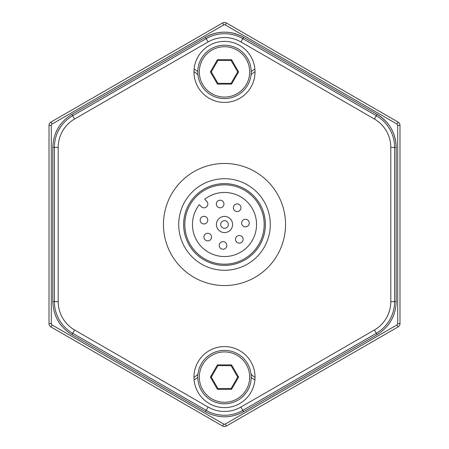 <?xml version="1.0" encoding="UTF-8"?>
<svg xmlns="http://www.w3.org/2000/svg" width="449" height="449" viewBox="0 0 449 449"><rect width="100%" height="100%" fill="white"/><g stroke="black" fill="none" stroke-linecap="round" stroke-linejoin="round"><path stroke-width="0.67" d="M396.938 324.941L398.083 326.923L226.408 426.039A3.817 3.817 0 0 1 222.592 426.039L223.737 424.058A1.527 1.527 0 0 0 225.263 424.058L396.938 324.941A1.527 1.527 0 0 0 397.702 323.617L399.992 323.617A3.817 3.817 0 0 1 398.083 326.923L226.408 426.039A3.817 3.817 0 0 1 222.592 426.039L50.917 326.923A3.817 3.817 0 0 1 49.008 323.617L49.008 125.383A3.817 3.817 0 0 1 50.917 122.077L222.592 22.961A3.817 3.817 0 0 1 226.408 22.961L398.083 122.077A3.817 3.817 0 0 1 399.992 125.383L399.992 323.617M397.702 323.617L397.702 125.383A1.527 1.527 0 0 0 396.938 124.059L225.263 24.942A1.527 1.527 0 0 0 223.737 24.942L222.592 22.961L50.917 122.077L52.062 124.059A1.527 1.527 0 0 0 51.298 125.383L51.298 323.617A1.527 1.527 0 0 0 52.062 324.941L223.737 424.058M225.263 24.942L226.408 22.961A3.817 3.817 0 0 0 222.592 22.961M226.408 426.039L225.263 424.058M232.588 224.5A8.088 8.088 0 0 1 224.5 232.588A8.088 8.088 0 0 1 216.412 224.5A8.088 8.088 0 0 1 224.5 216.412A8.088 8.088 0 0 1 232.588 224.5M220.835 225.566A3.817 3.817 0 0 1 223.961 220.723A3.817 3.817 0 0 1 228.165 223.434A3.817 3.817 0 0 1 225.566 228.165A3.817 3.817 0 0 1 220.835 225.566A3.817 3.817 0 0 1 223.434 220.835A3.817 3.817 0 0 1 228.165 223.434M193.979 377.104A30.521 30.521 0 0 0 224.5 407.619A30.521 30.521 0 0 0 255.021 377.104A30.521 30.521 0 0 0 224.5 346.583A30.521 30.521 0 0 0 193.979 377.104M193.979 71.896A30.521 30.521 0 0 0 224.5 102.417A30.521 30.521 0 0 0 255.021 71.896A30.521 30.521 0 0 0 224.5 41.381A30.521 30.521 0 0 0 193.979 71.896M178.719 224.5A45.781 45.781 0 0 1 224.5 178.719A45.781 45.781 0 0 1 270.281 224.5A45.781 45.781 0 0 1 224.5 270.281A45.781 45.781 0 0 1 178.719 224.5M265.376 224.5A40.876 40.876 0 0 0 224.5 183.624A40.876 40.876 0 0 0 183.624 224.5A40.876 40.876 0 0 0 224.5 265.376A40.876 40.876 0 0 0 265.376 224.5M251.058 74.674A30.521 30.521 0 0 1 255.021 71.672M255.021 377.328A30.521 30.521 0 0 1 251.058 374.326M197.942 374.326A30.521 30.521 0 0 1 193.979 377.328M193.979 71.672A30.521 30.521 0 0 1 197.942 74.674M58.196 147.407L52.825 147.407L52.825 301.593L54.385 301.593L54.385 147.407A36.594 36.594 0 0 1 72.676 115.719L206.203 38.631L205.423 37.278L71.896 114.372C59.666 121.988 53.308 133.005 52.825 147.407L52.825 301.593C53.308 315.995 59.666 327.012 71.896 334.628L205.423 411.722C218.141 418.507 230.859 418.507 243.577 411.722L377.104 334.628C389.334 327.012 395.692 315.995 396.175 301.593L396.175 147.407A38.148 38.148 0 0 0 377.104 114.372L243.577 37.278A38.148 38.148 0 0 0 205.423 37.278L71.896 114.372L74.585 119.024A32.777 32.777 0 0 0 58.196 147.407L58.196 301.593A32.777 32.777 0 0 0 74.585 329.976L208.112 407.069A32.777 32.777 0 0 0 240.888 407.069L374.415 329.976A32.777 32.777 0 0 0 390.804 301.593L394.615 301.593A36.594 36.594 0 0 1 376.324 333.281L242.797 410.369A36.594 36.594 0 0 1 206.203 410.369L72.676 333.281A36.594 36.594 0 0 1 54.385 301.593L58.196 301.593M264.079 227.306A39.675 39.675 0 0 0 227.306 184.921A39.675 39.675 0 0 0 184.921 221.694A39.675 39.675 0 0 0 221.694 264.079A39.675 39.675 0 0 0 264.079 227.306M192.537 222.233A32.047 32.047 0 0 0 222.233 256.463A32.047 32.047 0 0 0 239.519 196.191A32.047 32.047 0 0 0 204.699 199.305L206.725 201.332A3.817 3.817 0 0 1 205.361 207.606A3.817 3.817 0 0 1 201.332 206.725L199.305 204.699A32.047 32.047 0 0 0 192.537 222.233M240.872 208.622A3.817 3.817 0 0 1 236.269 211.44A3.817 3.817 0 0 1 233.458 206.837A3.817 3.817 0 0 1 238.06 204.02A3.817 3.817 0 0 1 240.872 208.622A3.817 3.817 0 0 1 236.269 211.44A3.817 3.817 0 0 1 233.458 206.837M200.439 221.593A3.817 3.817 0 0 1 202.51 216.609A3.817 3.817 0 0 1 207.489 218.68A3.817 3.817 0 0 1 205.423 223.664A3.817 3.817 0 0 1 200.439 221.593A3.817 3.817 0 0 1 202.51 216.609A3.817 3.817 0 0 1 207.489 218.68M222.423 207.056A3.817 3.817 0 0 1 217.086 206.276A3.817 3.817 0 0 1 217.86 200.939A3.817 3.817 0 0 1 223.198 201.713A3.817 3.817 0 0 1 222.423 207.056A3.817 3.817 0 0 1 217.086 206.276A3.817 3.817 0 0 1 217.86 200.939M210.901 239.205A3.817 3.817 0 0 1 205.608 240.243A3.817 3.817 0 0 1 204.57 234.95A3.817 3.817 0 0 1 209.863 233.912A3.817 3.817 0 0 1 210.901 239.205A3.817 3.817 0 0 1 205.608 240.243A3.817 3.817 0 0 1 204.57 234.95M235.54 238.829A3.817 3.817 0 0 1 239.811 235.54A3.817 3.817 0 0 1 243.105 239.811A3.817 3.817 0 0 1 238.829 243.105A3.817 3.817 0 0 1 235.54 238.829A3.817 3.817 0 0 1 239.811 235.54A3.817 3.817 0 0 1 243.105 239.811M248.235 220.481A3.817 3.817 0 0 1 248.044 225.869A3.817 3.817 0 0 1 242.656 225.679A3.817 3.817 0 0 1 242.842 220.291A3.817 3.817 0 0 1 248.235 220.481A3.817 3.817 0 0 1 248.044 225.869A3.817 3.817 0 0 1 242.656 225.679M221.329 242.005A3.817 3.817 0 0 1 226.436 243.745A3.817 3.817 0 0 1 224.702 248.853A3.817 3.817 0 0 1 219.595 247.113A3.817 3.817 0 0 1 221.329 242.005A3.817 3.817 0 0 1 226.436 243.745A3.817 3.817 0 0 1 224.702 248.853M249.678 71.896A25.178 25.178 0 0 0 224.5 46.718A25.178 25.178 0 0 0 199.322 71.896A25.178 25.178 0 0 0 224.5 97.079A25.178 25.178 0 0 0 249.678 71.896M197.796 71.896A26.704 26.704 0 0 1 224.5 45.192A26.704 26.704 0 0 1 251.204 71.896A26.704 26.704 0 0 1 224.5 98.606A26.704 26.704 0 0 1 197.796 71.896M238.599 71.896L231.549 84.109L231.106 83.346L217.894 83.346L231.106 83.346L237.717 71.896L231.106 60.452L231.549 59.689L238.599 71.896L237.717 71.896M231.106 60.452L217.894 60.452L217.451 59.689L231.549 59.689M217.894 60.452L211.283 71.896L210.401 71.896L217.451 59.689M231.549 84.109L217.451 84.109L217.894 83.346L211.283 71.896M249.678 377.104A25.178 25.178 0 0 0 224.5 351.921A25.178 25.178 0 0 0 199.322 377.104A25.178 25.178 0 0 0 224.5 402.282A25.178 25.178 0 0 0 249.678 377.104M197.796 377.104A26.704 26.704 0 0 1 224.5 350.394A26.704 26.704 0 0 1 251.204 377.104A26.704 26.704 0 0 1 224.5 403.808A26.704 26.704 0 0 1 197.796 377.104M238.599 377.104L231.549 389.311L217.451 389.311L217.894 388.548L231.106 388.548L237.717 377.104L231.106 365.654L217.894 365.654L217.451 364.891L231.549 364.891L238.599 377.104L237.717 377.104M231.549 364.891L231.106 365.654L217.894 365.654L211.283 377.104L217.894 388.548M211.283 377.104L210.401 377.104L217.451 364.891M231.549 389.311L231.106 388.548M396.938 124.059L398.083 122.077M397.702 125.383L399.992 125.383M223.737 24.942L52.062 124.059M50.917 326.923L52.062 324.941M49.008 323.617L51.298 323.617M49.008 125.383L51.298 125.383M285.542 224.5A61.042 61.042 0 0 1 224.5 285.542A61.042 61.042 0 0 1 163.458 224.5A61.042 61.042 0 0 1 224.5 163.458A61.042 61.042 0 0 1 285.542 224.5M254.892 69.073A32.811 32.811 0 0 0 251.204 71.571M251.204 377.429A32.811 32.811 0 0 0 254.892 379.927M194.108 379.927A32.811 32.811 0 0 0 197.796 377.429M197.796 71.571A32.811 32.811 0 0 0 194.108 69.073M208.112 407.069L205.423 411.722C218.141 418.513 230.859 418.513 243.577 411.722L377.104 334.628C389.339 327.012 395.698 316.001 396.175 301.593L396.175 147.407C395.704 132.999 389.345 121.988 377.104 114.372L243.577 37.278L240.888 41.931A32.777 32.777 0 0 0 208.112 41.931L74.585 119.024M390.804 301.593L390.804 147.407A32.777 32.777 0 0 0 374.415 119.024L376.324 115.719L242.797 38.631A36.594 36.594 0 0 0 206.203 38.631L208.112 41.931M374.415 119.024L240.888 41.931M390.804 147.407L394.615 147.407L394.615 301.593L396.175 301.593M377.104 114.372L376.324 115.719A36.594 36.594 0 0 1 394.615 147.407L396.175 147.407M74.585 329.976L71.896 334.628C59.661 327.012 53.302 316.001 52.825 301.593M240.888 407.069L243.577 411.722M374.415 329.976L377.104 334.628M217.451 84.109L210.401 71.896M217.451 389.311L210.401 377.104M205.423 37.278C218.141 30.487 230.859 30.487 243.577 37.278M52.825 147.407C53.296 132.999 59.655 121.988 71.896 114.372M71.896 334.628L205.423 411.722"/></g></svg>
